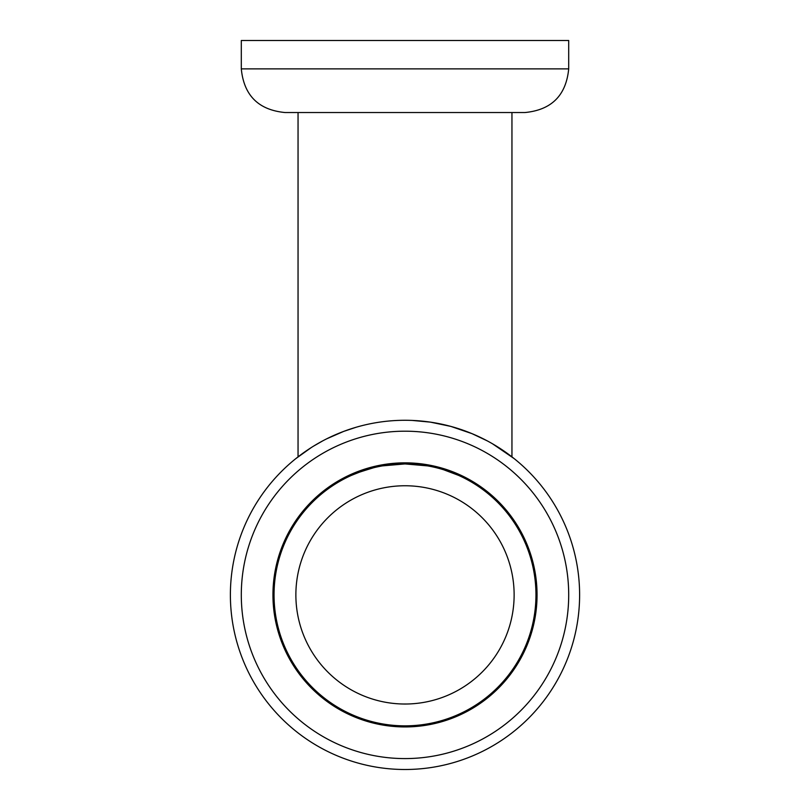 <?xml version="1.0" encoding="UTF-8"?>
<svg xmlns="http://www.w3.org/2000/svg" width="810" height="810" viewBox="0 0 810 810"><rect width="100%" height="100%" fill="white"/><g stroke="black" fill="none" stroke-linecap="round" stroke-linejoin="round"><path stroke-width="1.21" d="M525.042 112.529C551.559 109.937 566.109 95.388 568.701 68.87L241.299 68.87L241.299 40.5L568.701 40.5L568.701 68.87C566.109 95.388 551.559 109.937 525.042 112.529L284.958 112.529C258.441 109.937 243.891 95.388 241.299 68.87C243.891 95.388 258.441 109.937 284.958 112.529M417.676 463.452L405 462.844A132.05 132.05 0 0 1 537.05 594.884A132.05 132.05 0 0 1 405 726.934A132.05 132.05 0 0 1 272.95 594.884A132.05 132.05 0 0 1 405 462.844L397.548 463.047M393.893 463.31L392.344 463.452M391.321 463.553L389.306 463.776M387.322 464.029L375.546 466.165L364.054 469.344M412.148 420.42L430.404 422.132L450.836 426.404L471.946 433.623L487.205 440.842M492.46 443.758L514.127 458.582L511.95 456.86L511.95 112.529M405 769.5A174.616 174.616 0 0 0 579.616 594.884A174.616 174.616 0 0 0 405 420.279A174.616 174.616 0 0 0 230.384 594.884A174.616 174.616 0 0 0 405 769.5M405 431.193A163.701 163.701 0 0 0 241.299 594.884A163.701 163.701 0 0 0 405 758.585A163.701 163.701 0 0 0 568.701 594.884A163.701 163.701 0 0 0 405 431.193M448.649 471.42L448.649 470.266L450.836 471.045L438.332 467.117L418.699 463.553M298.05 112.529L298.05 456.87L295.873 458.582L311.303 447.545M313.531 446.148L322.805 440.832M326.572 438.878L343.713 431.386L355.975 427.305M405 704.022A109.127 109.127 0 0 0 514.127 594.884A109.127 109.127 0 0 0 405 485.757A109.127 109.127 0 0 0 295.873 594.884A109.127 109.127 0 0 0 405 704.022M382.533 465.871L405 463.927A130.957 130.957 0 0 0 274.043 594.884A130.957 130.957 0 0 0 405 725.851A130.957 130.957 0 0 0 535.957 594.884A130.957 130.957 0 0 0 405 463.927L427.528 465.882M361.351 470.266L361.351 471.42L351.56 475.328C351.682 474.7 359.063 472.169 373.693 467.724M443.86 469.83L458.44 475.328"/></g></svg>
